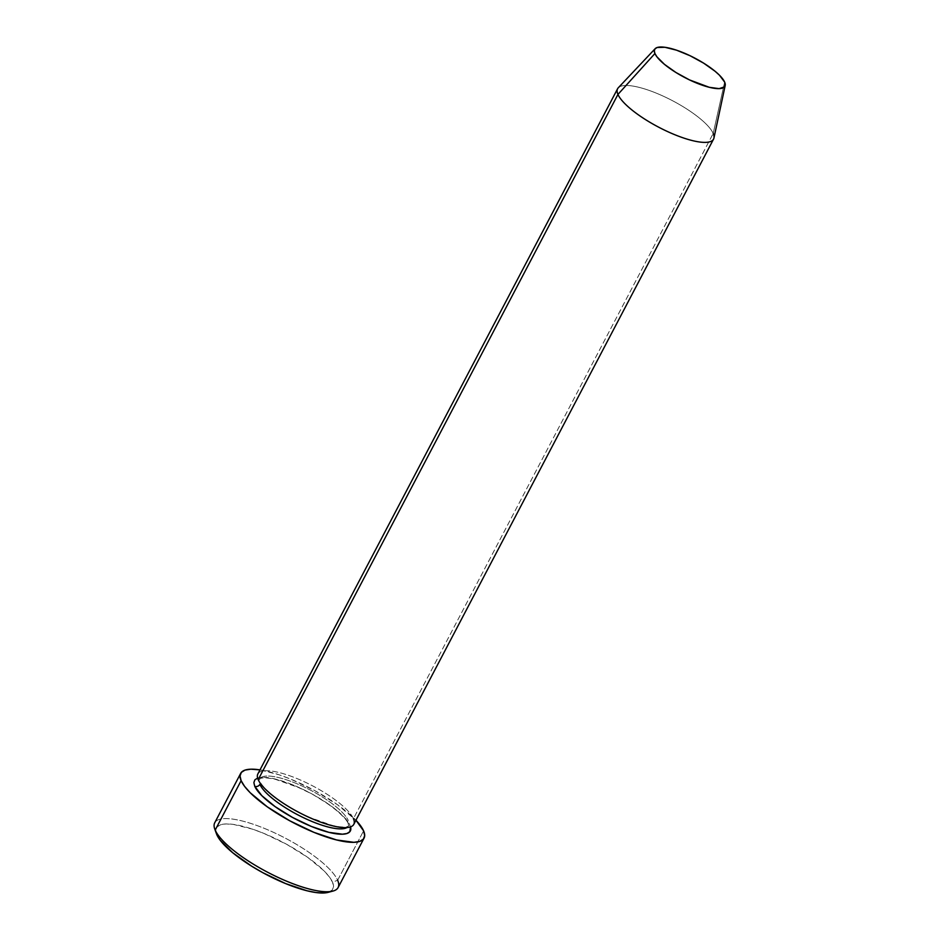 <?xml version="1.0" encoding="UTF-8"?>
<svg xmlns="http://www.w3.org/2000/svg" width="940" height="940" viewBox="0 0 940 940"><rect width="100%" height="100%" fill="white"/><g stroke="black" fill="none" stroke-linecap="round" stroke-linejoin="round"><path stroke-width="0.7" stroke-dasharray="4.7 3.53" d="M214.755 829.021A69.677 19.2 -152.3 0 1 266.02 829.068A69.677 19.2 -152.3 0 1 337.648 880.263L332.513 882.167A65.8 18.142 27.7 0 0 264.868 833.815A65.8 18.142 27.7 0 0 216.459 833.768M617.592 88.748A54.191 14.934 -152.3 0 1 664.498 96.738A54.191 14.934 -152.3 0 1 713.202 133.457L724.646 82.097L713.202 133.457A54.191 14.934 27.7 0 0 666.366 97.619A54.191 14.934 27.7 0 0 618.261 87.808M353.793 824.357A54.191 14.934 27.7 0 0 353.44 818.681L713.202 133.457L353.44 818.681A54.191 14.934 27.7 0 0 304.748 781.962A54.191 14.934 27.7 0 0 257.842 773.984M338.106 887.56A69.677 19.2 27.7 0 0 337.648 880.263L363.592 830.843L337.648 880.263A69.677 19.2 27.7 0 0 275.032 833.063A69.677 19.2 27.7 0 0 214.731 822.782M259.992 769.884A69.677 19.2 -152.3 0 1 355.954 820.256L337.425 804.675L315.029 790.763L290.719 779.131L278.992 774.748L259.992 769.884M216.858 834.779L215.824 830.326L217.046 826.953L220.489 824.803L226.011 823.934L233.414 824.404L252.613 829.186L263.693 833.322L286.653 844.308L307.803 857.445L323.912 870.734L329.259 876.797L332.513 882.167L333.547 886.608L332.325 889.98L328.142 892.354M257.619 778.073L262.284 777.321L275.761 779.166L293.304 785.053L312.221 794.1L329.635 804.91L336.931 810.48L347.306 820.855L350.561 826.859M713.942 138.039A54.191 14.934 27.7 0 0 713.202 133.457M353.44 818.681A54.191 14.934 27.7 0 0 296.758 778.461A54.191 14.934 27.7 0 0 258.195 779.659M260.615 777.78A50.325 13.865 -152.3 0 1 305.77 787.767A50.325 13.865 -152.3 0 1 348.317 820.585A50.325 13.865 27.7 0 0 305.77 787.767A50.325 13.865 27.7 0 0 260.615 777.78M254.728 786.251A54.191 14.934 -152.3 0 1 293.304 785.053A54.191 14.934 -152.3 0 1 349.986 825.273M328.084 892.377A65.8 18.142 27.7 0 0 332.513 882.167L337.648 880.263M348.164 823.522L348.646 825.849C348.599 825.661 347.706 828.845 332.49 825.52L309.143 817.236C286.042 807.213 262.824 789.447 260.004 781.399L259.534 779.072C259.581 779.272 260.474 776.087 275.679 779.413L299.038 787.697C322.138 797.719 345.344 815.485 348.164 823.522"/><path stroke-width="1.41" d="M240.675 773.373L214.731 822.782A69.677 19.2 27.7 0 0 215.178 830.091A69.677 19.2 -152.3 0 1 214.755 829.021L216.459 833.768A65.8 18.142 27.7 0 0 216.858 834.779L215.178 830.091L241.122 780.67A69.677 19.2 -152.3 0 1 240.675 773.373A69.677 19.2 -152.3 0 1 259.992 769.884L250.827 769.19L244.976 770.107L241.333 772.398L240.029 775.958L241.122 780.67L215.178 830.091A69.677 19.2 27.7 0 0 277.793 877.29A69.677 19.2 27.7 0 0 338.106 887.56L364.05 838.151A69.677 19.2 -152.3 0 1 303.738 827.87A69.677 19.2 -152.3 0 1 241.122 780.67L244.576 786.345L250.24 792.773L267.289 806.849L289.685 820.749L314.007 832.382L336.544 839.949L353.887 842.322L359.738 841.406L363.392 839.126L364.685 835.554L363.592 830.843A69.677 19.2 -152.3 0 1 364.05 838.151M346.989 827.553A50.325 13.865 -152.3 0 1 301.387 816.66A50.325 13.865 -152.3 0 1 259.863 784.348A3.866 3.513 -23.6 0 1 254.728 786.251L261.825 795.651L275.079 806.602L292.505 817.424L311.41 826.46L328.953 832.358L342.442 834.191L346.989 833.486L349.821 831.712L350.561 826.859A54.191 14.934 -152.3 0 1 309.507 825.673A54.191 14.934 -152.3 0 1 254.728 786.251A3.866 3.513 156.4 0 0 259.863 784.348A50.325 13.865 27.7 0 0 291.682 811.479A50.325 13.865 27.7 0 0 337.143 828.692M713.202 133.457A54.191 14.934 -152.3 0 1 713.554 139.132A54.191 14.934 -152.3 0 1 666.648 131.142A54.191 14.934 -152.3 0 1 617.944 94.423L258.195 779.659L617.944 94.423L654.922 53.533A39.668 10.939 -152.3 0 1 655.157 48.692L618.261 87.808A54.191 14.934 27.7 0 0 617.944 94.423A54.191 14.934 -152.3 0 1 617.592 88.748L257.842 773.984A54.191 14.934 27.7 0 0 258.195 779.659A54.191 14.934 27.7 0 0 314.877 819.88A54.191 14.934 27.7 0 0 353.44 818.681M655.157 48.692A39.668 10.939 -152.3 0 1 690.371 55.871A39.668 10.939 -152.3 0 1 724.646 82.097L719.464 75.212L715.093 71.275L703.649 63.156L690.089 55.742L676.483 50.161L664.909 47.282L657.119 47.517L655.039 48.821L654.299 50.854L654.922 53.533L656.884 56.764L664.474 64.367L675.931 72.486L689.49 79.9L709.254 87.291L719.124 88.642L724.529 86.821L725.269 84.788L724.646 82.097A39.668 10.939 -152.3 0 1 725.198 85.458A39.668 10.939 -152.3 0 1 691.934 81.04A39.668 10.939 -152.3 0 1 654.922 53.533L617.944 94.423A54.191 14.934 27.7 0 0 668.505 132A54.191 14.934 27.7 0 0 713.942 138.039L725.198 85.458M355.954 820.256A69.677 19.2 -152.3 0 1 363.592 830.843L355.954 820.256M328.882 892.142L323.348 893L315.957 892.542L306.981 890.768L285.678 883.612L262.718 872.625L251.697 866.21L232.709 852.733L220.113 840.137L216.423 833.686M254.728 786.251L253.882 782.585L254.893 779.812L257.725 778.026M258.195 779.659A54.191 14.934 27.7 0 0 306.887 816.366A54.191 14.934 27.7 0 0 353.793 824.357L713.554 139.132M337.648 880.263A69.677 19.2 -152.3 0 1 332.948 891.073A69.677 19.2 -152.3 0 1 268.746 872.837A69.677 19.2 -152.3 0 1 215.178 830.091L216.858 834.779A65.8 18.142 27.7 0 0 267.442 875.152A65.8 18.142 27.7 0 0 328.084 892.377L332.948 891.073"/></g></svg>
